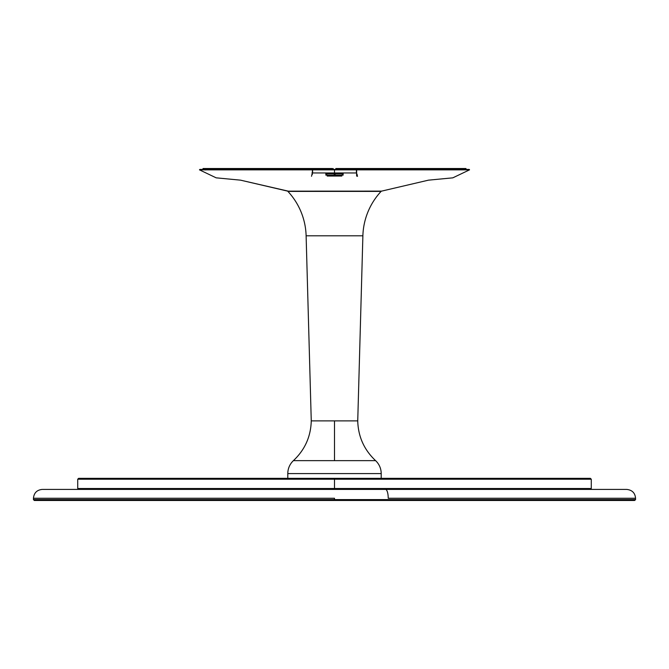 <?xml version="1.0" encoding="UTF-8"?>
<svg xmlns="http://www.w3.org/2000/svg" width="669" height="669" viewBox="0 0 669 669"><rect width="100%" height="100%" fill="white"/><g stroke="black" fill="none" stroke-linecap="round" stroke-linejoin="round"><path stroke-width="1" d="M312.431 169.918L312.381 173.087M312.364 174.458L312.364 173.823M312.59 169.851L312.59 172.953L311.921 172.97M287.62 191.125L240.514 180.153L216.171 177.837L199.471 169.851L469.496 169.851A0.443 0.443 -90 0 0 469.053 169.408L199.914 169.408L199.471 169.851L200.165 169.867M204.923 169.934L205.575 169.934M467.681 169.884L469.529 169.851L452.829 177.837L428.495 180.153L381.589 191.125L288.03 191.158L381.589 191.125L428.495 180.153L452.829 177.837L469.529 169.851L199.471 169.851L216.171 177.837L240.514 180.153L288.147 191.125M467.857 169.408L469.053 169.408A0.443 0.443 90 0 1 469.496 169.851L469.086 169.408L199.947 169.408M311.537 176.29L311.988 174.132M312.59 171.716L312.59 169.867M334.5 169.851L334.5 172.953L312.59 172.953L334.5 172.953L334.5 169.851L333.237 169.851M356.535 169.884L356.636 175.93M356.636 176.106L356.636 175.587M334.5 172.953L356.41 172.953L356.41 169.867L356.493 172.97L334.5 172.953M356.636 173.823L356.619 173.087M357.02 174.157L357.489 176.365M356.636 170.068L356.636 175.813M325.87 175.169L325.87 173.84A0.886 0.886 0 0 0 324.983 172.953M326.756 172.953L326.756 173.84L334.149 173.84L326.756 173.84L326.756 175.169L342.252 175.169L342.252 173.84L335.169 173.84L342.252 173.84L342.252 172.953M344.017 172.953A0.886 0.886 0 0 0 343.13 173.84L343.13 175.169M375.593 460.64L334.5 460.64L334.5 420.876L357.739 420.876L362.882 235.814A67.887 67.887 0 0 1 381.104 191.401A0.443 0.443 0 0 0 381.213 191.158A0.443 0.443 0 0 1 381.104 191.401A67.887 67.887 0 0 0 362.882 235.814L306.118 235.814L311.261 420.876L357.739 420.876L362.882 235.814L306.118 235.814A67.887 67.887 0 0 0 287.904 191.401L381.104 191.401L287.904 191.401A67.887 67.887 0 0 1 306.118 235.814L311.261 420.876L334.5 420.876L334.5 460.64L293.407 460.64A17.712 17.712 0 0 0 287.795 473.577L381.205 473.577A17.712 17.712 0 0 0 375.593 460.64L293.407 460.64A17.712 17.712 0 0 0 287.795 473.577L287.795 478.343L287.795 473.577L381.205 473.577L381.205 478.343L381.205 473.577A17.712 17.712 0 0 0 375.593 460.64C364.112 449.836 358.166 436.581 357.739 420.876M465.933 168.521L465.975 169.408L465.975 168.521L335.83 168.521L335.83 169.408L335.83 168.521L337.92 168.521L337.92 169.408L337.92 168.521M465.975 168.521L465.975 169.408L465.975 168.521L336.75 168.521M338.154 169.408L338.154 168.521M331.088 169.408L331.088 168.521L331.088 169.408M203.067 168.521L203.025 169.408L203.025 168.521L203.025 169.408L203.025 168.521L331.088 168.521M333.17 168.521L333.17 169.408L333.17 168.521M203.025 168.521L332.25 168.521M330.846 168.521L330.846 169.408M341.809 176.047L341.809 175.169L341.809 176.047L327.2 176.047L327.2 175.169L327.2 176.047M334.149 172.953L334.149 174.283L335.169 174.283L335.169 172.953M78.608 478.343L77.721 479.221L77.721 488.521L591.271 488.521L334.5 488.521L334.5 479.221L77.729 479.221L334.5 479.221L334.5 488.521L327.501 488.521L327.542 489.407L327.501 488.521L77.721 488.521L78.608 489.407M590.393 478.343L341.458 478.343L341.499 479.221L591.279 479.221L590.393 478.343M590.359 478.343L78.641 478.343M590.393 489.407L591.279 488.521L591.279 479.221L334.5 479.221L341.499 479.221L341.458 478.343L78.641 478.343L325.912 478.343M34.336 500.479L284.634 500.479L284.384 499.592L33.45 499.592L34.336 500.479M634.095 500.479L284.634 500.479L284.384 499.592L635.199 499.592L334.5 499.592L334.5 498.263L33.517 498.263L334.5 498.263L334.5 499.592L33.45 499.592L33.45 498.263C33.977 492.886 36.929 489.934 42.306 489.407M626.694 489.407L385.52 489.407A8.856 2.701 90 0 1 388.221 498.263L635.55 498.263C635.098 492.953 632.146 490.009 626.694 489.407M626.234 489.407L42.783 489.407M634.664 500.479L635.55 499.592L635.55 498.263L388.221 498.263A8.856 2.701 -90 0 0 385.52 489.407L282.644 489.407M34.888 500.479L385.269 500.479M381.589 191.125L288.03 191.158M311.261 420.876C310.834 436.581 304.888 449.836 293.407 460.64"/></g></svg>
